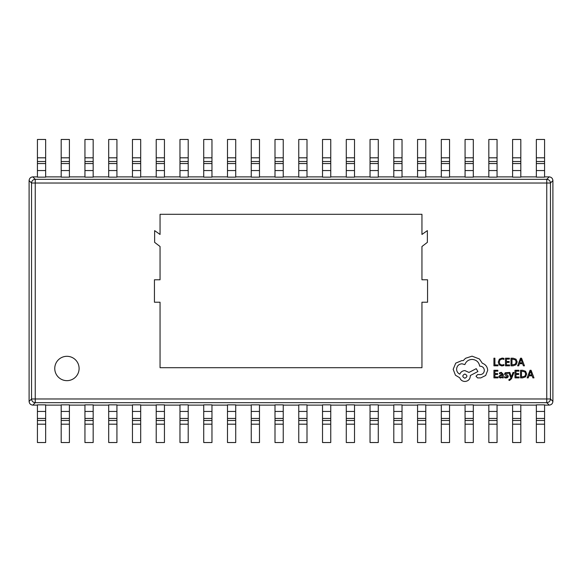<?xml version="1.0" encoding="UTF-8"?>
<svg xmlns="http://www.w3.org/2000/svg" width="582" height="582" viewBox="0 0 582 582"><rect width="100%" height="100%" fill="white"/><g stroke="black" fill="none" stroke-linecap="round" stroke-linejoin="round"><path stroke-width="0.87" d="M54.759 368.479A12.171 12.171 0 0 0 66.93 380.657A12.171 12.171 0 0 0 79.101 368.479A12.171 12.171 0 0 0 66.93 356.308A12.171 12.171 0 0 0 54.759 368.479M421.95 214.3L421.95 234.459L427.363 230.618L427.363 242.359L421.95 246.506L421.95 279.775L427.559 279.775L427.559 302.225L421.95 302.225L421.95 367.7L160.05 367.7L160.05 302.225L154.441 302.225L154.441 279.775L160.05 279.775L160.05 246.506L154.637 242.359L154.637 230.618L160.05 234.459L160.05 214.3L421.95 214.3M544.577 405.116L549.197 405.116C551.438 404.883 552.667 403.646 552.9 401.405L552.9 180.595C552.667 178.354 551.438 177.117 549.197 176.884L544.577 176.884M37.423 176.884L32.803 176.884C30.562 177.117 29.333 178.354 29.1 180.595L29.1 401.405C29.333 403.646 30.562 404.883 32.803 405.116L37.423 405.116M61.183 176.884L45.658 176.884M84.943 176.884L69.411 176.884M108.696 176.884L93.171 176.884M132.456 176.884L116.931 176.884M156.216 176.884L140.691 176.884M179.976 176.884L164.444 176.884M203.729 176.884L188.204 176.884M227.489 176.884L211.964 176.884M251.249 176.884L235.717 176.884M275.002 176.884L259.477 176.884M298.762 176.884L283.238 176.884M322.523 176.884L306.998 176.884M346.283 176.884L330.751 176.884M370.036 176.884L354.511 176.884M393.796 176.884L378.271 176.884M417.556 176.884L402.024 176.884M441.309 176.884L425.784 176.884M465.069 176.884L449.544 176.884M488.829 176.884L473.304 176.884M512.589 176.884L497.057 176.884M536.342 176.884L520.817 176.884M544.577 157.817L544.577 177.146L536.342 177.146L536.342 139.469L544.577 139.469L544.577 157.817L536.342 157.817M520.817 157.817L520.817 177.146L512.589 177.146L512.589 139.469L520.817 139.469L520.817 157.817L512.589 157.817M497.057 157.817L497.057 177.146L488.829 177.146L488.829 139.469L497.057 139.469L497.057 157.817L488.829 157.817M473.304 157.817L473.304 177.146L465.069 177.146L465.069 139.469L473.304 139.469L473.304 157.817L465.069 157.817M449.544 157.817L449.544 177.146L441.309 177.146L441.309 139.469L449.544 139.469L449.544 157.817L441.309 157.817M425.784 157.817L425.784 177.146L417.556 177.146L417.556 139.469L425.784 139.469L425.784 157.817L417.556 157.817M402.024 157.817L402.024 177.146L393.796 177.146L393.796 139.469L402.024 139.469L402.024 157.817L393.796 157.817M378.271 157.817L378.271 177.146L370.036 177.146L370.036 139.469L378.271 139.469L378.271 157.817L370.036 157.817M354.511 157.817L354.511 177.146L346.283 177.146L346.283 139.469L354.511 139.469L354.511 157.817L346.283 157.817M330.751 157.817L330.751 177.146L322.523 177.146L322.523 139.469L330.751 139.469L330.751 157.817L322.523 157.817M306.998 157.817L306.998 177.146L298.762 177.146L298.762 139.469L306.998 139.469L306.998 157.817L298.762 157.817M283.238 157.817L283.238 177.146L275.002 177.146L275.002 139.469L283.238 139.469L283.238 157.817L275.002 157.817M259.477 157.817L259.477 177.146L251.249 177.146L251.249 139.469L259.477 139.469L259.477 157.817L251.249 157.817M235.717 157.817L235.717 177.146L227.489 177.146L227.489 139.469L235.717 139.469L235.717 157.817L227.489 157.817M211.964 157.817L211.964 177.146L203.729 177.146L203.729 139.469L211.964 139.469L211.964 157.817L203.729 157.817M188.204 157.817L188.204 177.146L179.976 177.146L179.976 139.469L188.204 139.469L188.204 157.817L179.976 157.817M164.444 157.817L164.444 177.146L156.216 177.146L156.216 139.469L164.444 139.469L164.444 157.817L156.216 157.817M140.691 157.817L140.691 177.146L132.456 177.146L132.456 139.469L140.691 139.469L140.691 157.817L132.456 157.817M116.931 157.817L116.931 177.146L108.696 177.146L108.696 139.469L116.931 139.469L116.931 157.817L108.696 157.817M93.171 157.817L93.171 177.146L84.943 177.146L84.943 139.469L93.171 139.469L93.171 157.817L84.943 157.817M69.411 157.817L69.411 177.146L61.183 177.146L61.183 139.469L69.411 139.469L69.411 157.817L61.183 157.817M45.658 157.817L45.658 177.146L37.423 177.146L37.423 139.469L45.658 139.469L45.658 157.817L37.423 157.817M520.817 405.116L536.342 405.116M497.057 405.116L512.589 405.116M473.304 405.116L488.829 405.116M449.544 405.116L465.069 405.116M425.784 405.116L441.309 405.116M402.024 405.116L417.556 405.116M378.271 405.116L393.796 405.116M354.511 405.116L370.036 405.116M330.751 405.116L346.283 405.116M306.998 405.116L322.523 405.116M283.238 405.116L298.762 405.116M259.477 405.116L275.002 405.116M235.717 405.116L251.249 405.116M211.964 405.116L227.489 405.116M188.204 405.116L203.729 405.116M164.444 405.116L179.976 405.116M140.691 405.116L156.216 405.116M116.931 405.116L132.456 405.116M93.171 405.116L108.696 405.116M69.411 405.116L84.943 405.116M45.658 405.116L61.183 405.116M45.658 424.183L45.658 404.854L37.423 404.854L37.423 442.531L45.658 442.531L45.658 424.183L37.423 424.183M69.411 424.183L69.411 404.854L61.183 404.854L61.183 442.531L69.411 442.531L69.411 424.183L61.183 424.183M93.171 424.183L93.171 404.854L84.943 404.854L84.943 442.531L93.171 442.531L93.171 424.183L84.943 424.183M116.931 424.183L116.931 404.854L108.696 404.854L108.696 442.531L116.931 442.531L116.931 424.183L108.696 424.183M140.691 424.183L140.691 404.854L132.456 404.854L132.456 442.531L140.691 442.531L140.691 424.183L132.456 424.183M164.444 424.183L164.444 404.854L156.216 404.854L156.216 442.531L164.444 442.531L164.444 424.183L156.216 424.183M188.204 424.183L188.204 404.854L179.976 404.854L179.976 442.531L188.204 442.531L188.204 424.183L179.976 424.183M211.964 424.183L211.964 404.854L203.729 404.854L203.729 442.531L211.964 442.531L211.964 424.183L203.729 424.183M235.717 424.183L235.717 404.854L227.489 404.854L227.489 442.531L235.717 442.531L235.717 424.183L227.489 424.183M259.477 424.183L259.477 404.854L251.249 404.854L251.249 442.531L259.477 442.531L259.477 424.183L251.249 424.183M283.238 424.183L283.238 404.854L275.002 404.854L275.002 442.531L283.238 442.531L283.238 424.183L275.002 424.183M306.998 424.183L306.998 404.854L298.762 404.854L298.762 442.531L306.998 442.531L306.998 424.183L298.762 424.183M330.751 424.183L330.751 404.854L322.523 404.854L322.523 442.531L330.751 442.531L330.751 424.183L322.523 424.183M354.511 424.183L354.511 404.854L346.283 404.854L346.283 442.531L354.511 442.531L354.511 424.183L346.283 424.183M378.271 424.183L378.271 404.854L370.036 404.854L370.036 442.531L378.271 442.531L378.271 424.183L370.036 424.183M402.024 424.183L402.024 404.854L393.796 404.854L393.796 442.531L402.024 442.531L402.024 424.183L393.796 424.183M425.784 424.183L425.784 404.854L417.556 404.854L417.556 442.531L425.784 442.531L425.784 424.183L417.556 424.183M449.544 424.183L449.544 404.854L441.309 404.854L441.309 442.531L449.544 442.531L449.544 424.183L441.309 424.183M473.304 424.183L473.304 404.854L465.069 404.854L465.069 442.531L473.304 442.531L473.304 424.183L465.069 424.183M497.057 424.183L497.057 404.854L488.829 404.854L488.829 442.531L497.057 442.531L497.057 424.183L488.829 424.183M520.817 424.183L520.817 404.854L512.589 404.854L512.589 442.531L520.817 442.531L520.817 424.183L512.589 424.183M544.577 424.183L544.577 404.854L536.342 404.854L536.342 442.531L544.577 442.531L544.577 424.183L536.342 424.183M552.9 180.595L550.463 183.032A3.739 3.667 -135 0 0 546.753 179.329L549.197 176.884M32.803 176.884L35.247 179.329A3.739 3.667 135 0 0 31.537 183.032L29.1 180.595M549.197 405.116L546.753 402.671A3.739 3.667 -45 0 0 550.463 398.968L552.9 401.405M29.1 401.405L31.537 398.968L35.247 398.968L35.247 402.671A3.739 3.667 -135 0 1 31.537 398.968L31.537 183.032L35.247 183.032L35.247 398.968L546.753 398.968L546.753 183.032L35.247 183.032L35.247 179.329L546.753 179.329L546.753 183.032L550.463 183.032L550.463 398.968L546.753 398.968L546.753 402.671L35.247 402.671L32.803 405.116M497.937 365.816L497.937 364.943L494.904 364.943L494.904 358.206L493.922 358.206L493.922 365.816L497.937 365.816M501.837 365.94L503.947 365.496L503.947 364.558L501.982 365.067L500.025 364.267L499.276 362.091L500.076 359.807L502.15 358.963L503.947 359.414L503.947 358.388L502.142 358.076L499.349 359.196L498.243 362.15L499.225 364.899L501.837 365.94M509.556 365.816L509.556 364.943L506.449 364.943L506.449 362.382L509.17 362.382L509.17 361.517L506.449 361.517L506.449 359.079L509.388 359.079L509.388 358.206L505.467 358.206L505.467 365.816L509.556 365.816M510.996 365.816L513.091 365.816L516.045 364.747L517.194 361.909L516.045 359.21L513.164 358.206L510.996 358.206L510.996 365.816M511.978 359.079L511.978 364.943L515.346 364.15L516.161 361.939L515.325 359.792L511.978 359.079M524.462 365.816L521.559 358.206L520.512 358.206L517.616 365.816L518.7 365.816L519.428 363.735L522.6 363.735L523.378 365.816L524.462 365.816M519.741 362.87L522.294 362.87L521.028 359.174L519.741 362.87M498.017 377.885L498.017 377.02L494.904 377.02L494.904 374.459L497.625 374.459L497.625 373.586L494.904 373.586L494.904 371.149L497.843 371.149L497.843 370.276L493.922 370.276L493.922 377.885L498.017 377.885M501.328 372.327L499.458 372.829L499.458 373.76L501.24 373.098L502.339 374.43L500.731 374.655L498.927 376.43L499.392 377.587L500.651 378.016L502.317 377.041L502.339 377.885L503.292 377.885L503.292 374.386L501.328 372.327M500.149 375.666L500.171 376.983L500.898 377.231L501.931 376.787L502.339 375.157L500.149 375.666M506.151 377.238L504.587 376.707L504.587 377.696L506.056 378.016L507.642 377.58L508.253 376.409L507.933 375.506L505.576 373.833L506.616 373.098L507.999 373.491L507.999 372.567L505.205 372.756L504.594 373.913L504.863 374.779L507.278 376.503L506.151 377.238M513.971 372.451L512.982 372.451L511.382 376.983L509.817 372.451L508.755 372.451L510.887 377.871L510.465 378.86L508.952 379.515L508.952 380.366L509.563 380.446L511.505 378.707L513.971 372.451M519.086 377.885L519.086 377.02L515.979 377.02L515.979 374.459L518.7 374.459L518.7 373.586L515.979 373.586L515.979 371.149L518.918 371.149L518.918 370.276L514.997 370.276L514.997 377.885L519.086 377.885M520.526 377.885L522.621 377.885L525.575 376.816L526.717 373.986L525.575 371.28L522.694 370.276L520.526 370.276L520.526 377.885M521.508 371.149L521.508 377.02L524.877 376.227L525.684 374.008L524.855 371.869L521.508 371.149M533.992 377.885L531.09 370.276L530.042 370.276L527.139 377.885L528.23 377.885L528.958 375.805L532.13 375.805L532.901 377.885L533.992 377.885M529.271 374.946L531.824 374.946L530.558 371.251L529.271 374.946M487.694 370.334C487.418 366.835 485.635 364.478 482.333 363.248L479.415 358.978L472.053 356.162L465.564 358.272L463.185 360.651L461.941 360.542L455.721 363.139L453.174 369.308L455.444 375.208L459.773 377.805C460.653 380.111 462.363 381.334 464.916 381.479C468.204 381.166 470.009 379.362 470.321 376.074L470.321 375.528L477.902 371.527L476.222 368.661L468.968 372.444L464.916 370.61C462.435 370.77 460.74 371.956 459.831 374.175C457.801 373.193 456.717 371.534 456.586 369.199C456.899 365.911 458.703 364.106 461.992 363.794L464.858 364.601C466.087 361.357 468.503 359.625 472.111 359.407C476.367 359.771 478.891 362.026 479.684 366.173L480.114 366.173C482.689 366.413 484.093 367.824 484.333 370.392C484.144 372.822 482.849 374.233 480.441 374.612L477.684 374.553L476.003 376.234L477.575 377.907L480.768 377.907L485.686 375.477L487.694 370.334M464.858 378.235C467.579 376.816 467.579 375.412 464.858 374.015C462.152 375.419 462.152 376.83 464.858 378.235M544.577 411.452L536.342 411.452M544.577 418.458L536.342 418.458M544.577 420.502L536.342 420.502M520.817 411.452L512.589 411.452M520.817 418.458L512.589 418.458M520.817 420.502L512.589 420.502M497.057 411.452L488.829 411.452M497.057 418.458L488.829 418.458M497.057 420.502L488.829 420.502M473.304 411.452L465.069 411.452M473.304 418.458L465.069 418.458M473.304 420.502L465.069 420.502M449.544 411.452L441.309 411.452M449.544 418.458L441.309 418.458M449.544 420.502L441.309 420.502M425.784 411.452L417.556 411.452M425.784 418.458L417.556 418.458M425.784 420.502L417.556 420.502M402.024 411.452L393.796 411.452M402.024 418.458L393.796 418.458M402.024 420.502L393.796 420.502M378.271 411.452L370.036 411.452M378.271 418.458L370.036 418.458M378.271 420.502L370.036 420.502M354.511 411.452L346.283 411.452M354.511 418.458L346.283 418.458M354.511 420.502L346.283 420.502M330.751 411.452L322.523 411.452M330.751 418.458L322.523 418.458M330.751 420.502L322.523 420.502M306.998 411.452L298.762 411.452M306.998 418.458L298.762 418.458M306.998 420.502L298.762 420.502M283.238 411.452L275.002 411.452M283.238 418.458L275.002 418.458M283.238 420.502L275.002 420.502M259.477 411.452L251.249 411.452M259.477 418.458L251.249 418.458M259.477 420.502L251.249 420.502M235.717 411.452L227.489 411.452M235.717 418.458L227.489 418.458M235.717 420.502L227.489 420.502M211.964 411.452L203.729 411.452M211.964 418.458L203.729 418.458M211.964 420.502L203.729 420.502M188.204 411.452L179.976 411.452M188.204 418.458L179.976 418.458M188.204 420.502L179.976 420.502M164.444 411.452L156.216 411.452M164.444 418.458L156.216 418.458M164.444 420.502L156.216 420.502M140.691 411.452L132.456 411.452M140.691 418.458L132.456 418.458M140.691 420.502L132.456 420.502M116.931 411.452L108.696 411.452M116.931 418.458L108.696 418.458M116.931 420.502L108.696 420.502M93.171 411.452L84.943 411.452M93.171 418.458L84.943 418.458M93.171 420.502L84.943 420.502M69.411 411.452L61.183 411.452M69.411 418.458L61.183 418.458M69.411 420.502L61.183 420.502M45.658 411.452L37.423 411.452M45.658 418.458L37.423 418.458M45.658 420.502L37.423 420.502M544.577 170.548L536.342 170.548M544.577 163.542L536.342 163.542M544.577 161.498L536.342 161.498M520.817 170.548L512.589 170.548M520.817 163.542L512.589 163.542M520.817 161.498L512.589 161.498M497.057 170.548L488.829 170.548M497.057 163.542L488.829 163.542M497.057 161.498L488.829 161.498M473.304 170.548L465.069 170.548M473.304 163.542L465.069 163.542M473.304 161.498L465.069 161.498M449.544 170.548L441.309 170.548M449.544 163.542L441.309 163.542M449.544 161.498L441.309 161.498M425.784 170.548L417.556 170.548M425.784 163.542L417.556 163.542M425.784 161.498L417.556 161.498M402.024 170.548L393.796 170.548M402.024 163.542L393.796 163.542M402.024 161.498L393.796 161.498M378.271 170.548L370.036 170.548M378.271 163.542L370.036 163.542M378.271 161.498L370.036 161.498M354.511 170.548L346.283 170.548M354.511 163.542L346.283 163.542M354.511 161.498L346.283 161.498M330.751 170.548L322.523 170.548M330.751 163.542L322.523 163.542M330.751 161.498L322.523 161.498M306.998 170.548L298.762 170.548M306.998 163.542L298.762 163.542M306.998 161.498L298.762 161.498M283.238 170.548L275.002 170.548M283.238 163.542L275.002 163.542M283.238 161.498L275.002 161.498M259.477 170.548L251.249 170.548M259.477 163.542L251.249 163.542M259.477 161.498L251.249 161.498M235.717 170.548L227.489 170.548M235.717 163.542L227.489 163.542M235.717 161.498L227.489 161.498M211.964 170.548L203.729 170.548M211.964 163.542L203.729 163.542M211.964 161.498L203.729 161.498M188.204 170.548L179.976 170.548M188.204 163.542L179.976 163.542M188.204 161.498L179.976 161.498M164.444 170.548L156.216 170.548M164.444 163.542L156.216 163.542M164.444 161.498L156.216 161.498M140.691 170.548L132.456 170.548M140.691 163.542L132.456 163.542M140.691 161.498L132.456 161.498M116.931 170.548L108.696 170.548M116.931 163.542L108.696 163.542M116.931 161.498L108.696 161.498M93.171 170.548L84.943 170.548M93.171 163.542L84.943 163.542M93.171 161.498L84.943 161.498M69.411 170.548L61.183 170.548M69.411 163.542L61.183 163.542M69.411 161.498L61.183 161.498M45.658 170.548L37.423 170.548M45.658 163.542L37.423 163.542M45.658 161.498L37.423 161.498"/></g></svg>
